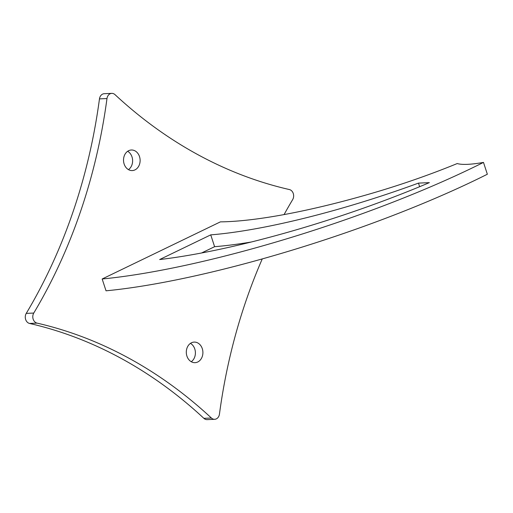 <?xml version="1.0" encoding="UTF-8"?>
<svg xmlns="http://www.w3.org/2000/svg" width="513" height="513" viewBox="0 0 513 513"><rect width="100%" height="100%" fill="white"/><g stroke="black" fill="none" stroke-linecap="round" stroke-linejoin="round"><path stroke-width="0.77" d="M202.289 348.673A10.298 8.298 -92.5 0 1 195.055 362.672A10.298 8.298 -92.5 0 1 186.918 356.099A10.298 8.298 -92.5 0 1 194.158 342.094A10.298 8.298 -92.5 0 1 202.289 348.673M190.458 343.37A10.298 8.298 -92.5 0 1 194.786 348.994A10.298 8.298 -92.5 0 1 191.253 361.723M139.504 156.58A10.298 8.298 -92.5 0 1 132.264 170.579A10.298 8.298 -92.5 0 1 124.133 164.006A10.298 8.298 -92.5 0 1 131.373 150.001A10.298 8.298 -92.5 0 1 139.504 156.58M127.666 151.277A10.298 8.298 -92.5 0 1 132.001 156.901A10.298 8.298 -92.5 0 1 128.468 169.63M262.258 258.918A507.12 408.489 87.5 0 0 219.449 414.119A6.342 5.104 -92.5 0 1 214.684 419.301A6.342 5.104 -92.5 0 1 211.394 418.012A507.12 408.489 87.5 0 0 37.051 323.119A6.342 5.104 -92.5 0 1 33.762 313.058A507.12 408.489 87.5 0 0 106.98 98.554A6.342 5.104 -92.5 0 1 111.744 93.372A6.342 5.104 -92.5 0 1 115.034 94.661A507.12 408.489 87.5 0 0 289.377 189.554A6.342 5.104 -92.5 0 1 293.269 193.497A6.342 5.104 -92.5 0 1 292.666 199.615A507.12 408.489 87.5 0 0 284.074 214.575M214.684 419.301L207.175 419.628A6.342 5.104 -92.5 0 1 203.885 418.339A507.12 408.489 87.5 0 0 29.542 323.446A6.342 5.104 -92.5 0 1 26.253 313.385A507.12 408.489 87.5 0 0 99.471 98.881A6.342 5.104 -92.5 0 1 104.235 93.699L111.744 93.372M210.74 234.864A221.866 43.092 -18.1 0 0 418.473 183.109L429.355 182.634A248.805 48.325 -18.1 0 1 159.658 259.546L210.74 234.864L214.601 246.689A221.866 43.092 -18.1 0 0 251.274 242.008M418.473 183.109L419.647 186.7M201.564 252.986L214.601 246.689M102.164 278.989L220.398 221.866A221.866 43.092 -18.1 0 0 371.335 193.472A174.324 33.858 -18.1 0 0 457.218 163.551A67.19 13.049 -18.1 0 0 483.483 162.409L487.35 174.234A291.596 56.635 -18.1 0 1 106.031 290.813L102.164 278.989A291.596 56.635 -18.1 0 0 483.483 162.409M26.253 313.385L33.762 313.058M29.542 323.446L37.051 323.119M99.471 98.881L106.98 98.554M203.885 418.339L211.394 418.012"/></g></svg>
